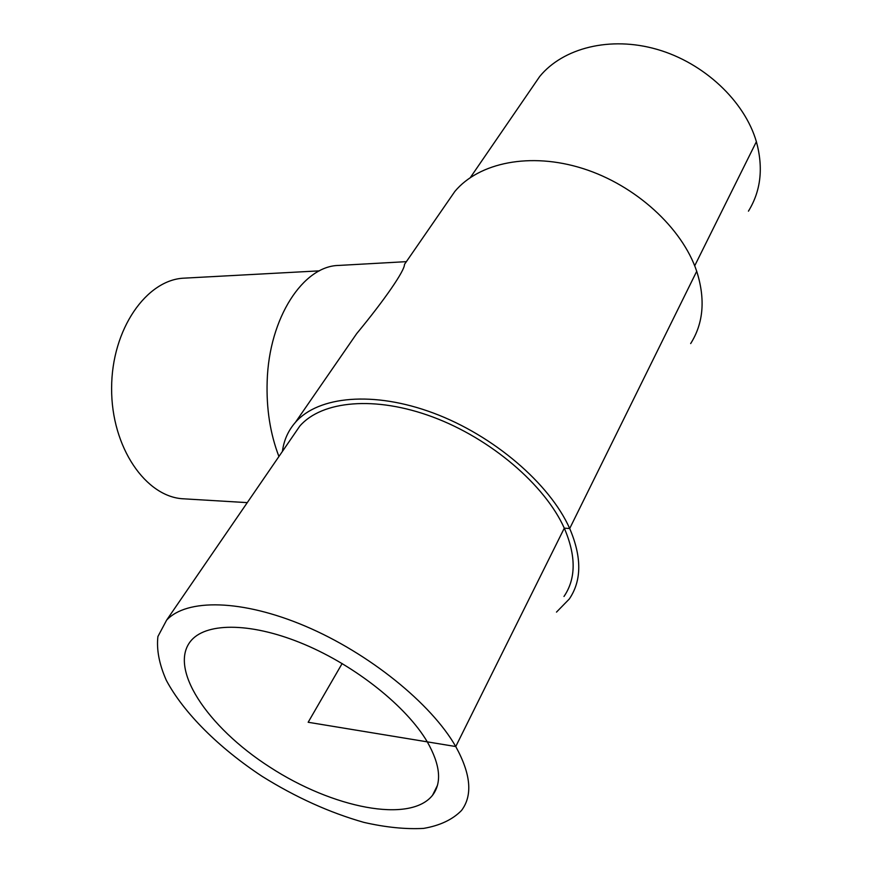 <?xml version="1.0" encoding="UTF-8"?>
<svg xmlns="http://www.w3.org/2000/svg" width="872" height="872" viewBox="0 0 872 872"><rect width="100%" height="100%" fill="white"/><g stroke="black" fill="none" stroke-linecap="round" stroke-linejoin="round"><path stroke-width="1.31" d="M427.28 741.854C440.327 764.864 442.06 782.685 432.512 795.319C409.862 823.778 332.472 807.886 269.971 767.197C207.067 726.965 167.064 667.102 191.698 639.928C207.939 622.085 252.945 622.641 304.459 644.419C355.907 666.121 406.668 706.702 427.28 741.854M278.92 456.503C270.189 433.678 266.276 408.597 267.17 381.249C269.023 317.55 303.369 265.84 338.761 265.437L406.33 261.655L404.477 264.401C404.859 270.364 384.933 299.488 356.681 333.627L338.205 360.398M247.267 502.632L183.807 498.828C146.016 497.422 111.224 447.412 111.616 388.269C111.572 329.125 146.66 279.323 184.461 278.135L319.425 270.854M748.438 211.155C760.875 191.001 763.523 167.849 756.384 141.689C744.601 101.043 703.966 62.839 657.041 49.366C610.073 35.828 563.007 48.004 539.714 76.474L531.909 87.854M690.668 343.568C703.519 323.218 705.535 299.129 696.717 271.301C682.177 227.81 635.481 185.137 582.888 168.525C530.252 151.848 478.968 162.574 454.868 191.415L446.9 202.958M556.489 612.111L569.307 598.988C581.777 580.621 581.907 557.121 569.699 528.508C549.731 483.655 493.53 435.477 433.515 413.099C373.445 390.634 318.313 396.139 295.466 422.288C288.196 430.594 283.858 440.295 282.43 451.391M563.977 596.481C576.098 578.67 576.207 555.9 564.293 528.17C544.913 484.908 490.696 438.551 432.872 417.034C375.004 395.43 321.844 400.738 299.837 426.037L292.752 436.349M696.717 271.301L569.699 528.508L564.293 528.17L455.751 746.541C431.237 703.519 368.878 653.117 305.363 626.172C241.773 599.14 186.575 598.563 166.617 620.145L157.908 636.527C156.415 649.662 159.216 664.246 166.301 680.28C183.709 712.98 219.079 747.98 262.167 776.374C295.739 797.313 329.638 812.649 363.853 822.372C385.729 827.365 405.644 829.37 423.585 828.4C439.913 825.599 452.568 819.626 461.539 810.459C472.842 795.362 470.913 774.053 455.751 746.541L308.165 722.267L342.14 663.527M756.384 141.689L694.701 265.807M432.512 795.319L437.439 785.399M539.714 76.474L470.379 177.517M454.868 191.415L404.477 264.401M356.681 333.627L295.466 422.288M299.837 426.037L166.617 620.145"/></g></svg>
